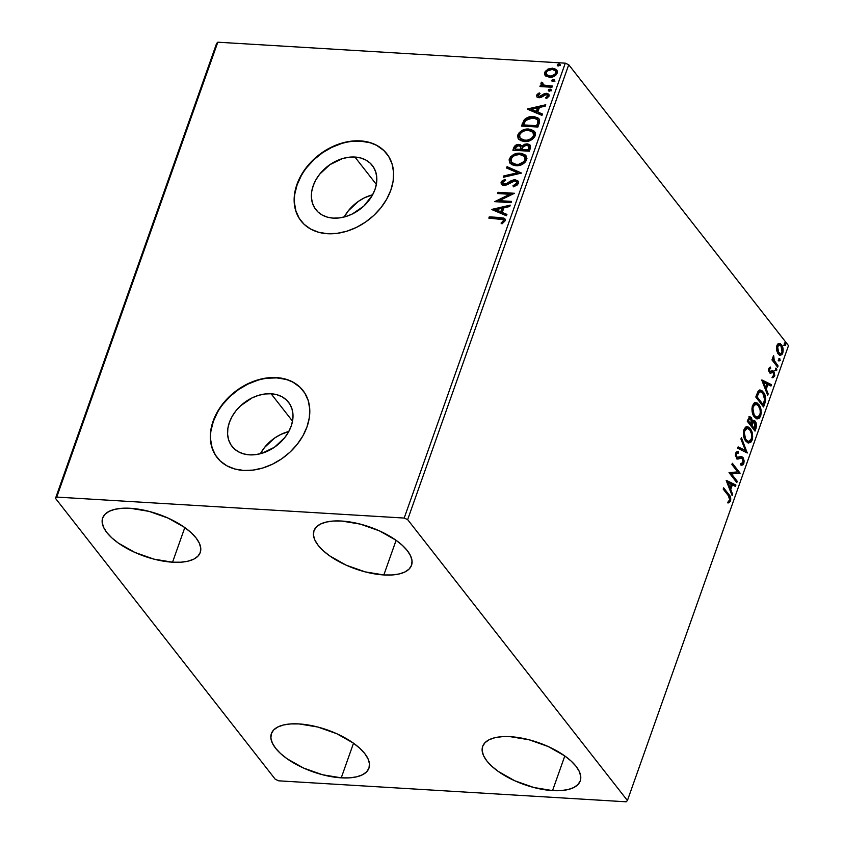 <?xml version="1.0" encoding="UTF-8"?>
<svg xmlns="http://www.w3.org/2000/svg" width="844" height="844" viewBox="0 0 844 844"><rect width="100%" height="100%" fill="white"/><g stroke="black" fill="none" stroke-linecap="round" stroke-linejoin="round"><path stroke-width="1.27" d="M271.093 393.768A35.849 26.892 142 0 1 288.511 402.219A35.849 26.892 142 0 1 285.557 436.58A35.849 26.892 142 0 1 249.455 454.853L243.642 453.893L238.462 451.814L234.115 448.66L230.781 444.588L228.576 439.724L227.595 434.27L227.859 428.435L229.378 422.443L232.079 416.514L235.866 410.891L240.593 405.785L252.103 397.872L258.443 395.372L264.858 393.99L271.093 393.768L276.906 394.718L282.086 396.807L286.433 399.95L289.766 404.033L291.971 408.886L292.963 414.341L292.689 420.175L291.169 426.167L288.469 432.096L284.681 437.719L274.479 447.225L262.104 453.239L255.7 454.621L249.455 454.853A35.849 26.892 142 0 1 232.047 446.392A35.849 26.892 142 0 1 235.001 412.03A35.849 26.892 142 0 1 271.093 393.768L292.52 421.156L271.093 393.768M354.923 157.037A35.849 26.892 142 0 1 372.341 165.498A35.849 26.892 142 0 1 369.387 199.849A35.849 26.892 142 0 1 333.285 218.121L327.472 217.172L322.292 215.083L317.945 211.939L314.612 207.856L312.407 203.003L311.425 197.549L311.689 191.715L313.208 185.712L315.909 179.793L319.697 174.17L329.909 164.664L342.274 158.651L348.688 157.258L354.923 157.037L360.736 157.986L365.916 160.075L370.263 163.219L373.597 167.302L375.802 172.165L376.783 177.62L376.519 183.454L375 189.446L372.299 195.365L363.785 206.105L352.275 214.017L345.934 216.507L339.52 217.9L333.285 218.121A35.849 26.892 142 0 1 315.878 209.671A35.849 26.892 142 0 1 318.821 175.309A35.849 26.892 142 0 1 354.923 157.037L376.35 184.435L354.923 157.037M386.932 153.914A54.48 40.86 -38 0 0 360.546 141.159L360.314 140.885A54.48 40.86 142 0 1 386.784 153.735A54.48 40.86 142 0 1 382.3 205.947A54.48 40.86 142 0 1 327.44 233.714L336.925 233.377L346.662 231.267L356.305 227.469L365.463 222.12L373.786 215.442L380.971 207.677L386.731 199.131L390.835 190.132L393.146 181.017L393.557 172.155L392.059 163.863L388.704 156.478L383.64 150.274L377.036 145.495L369.166 142.33L360.314 140.885L350.84 141.222L341.103 143.332L331.46 147.13L322.303 152.469L313.979 159.157L306.794 166.912L301.034 175.457L296.93 184.467L294.619 193.571L294.208 202.444L295.706 210.726L299.061 218.111L304.125 224.314L310.729 229.093L318.599 232.269L327.44 233.714A54.48 40.86 142 0 1 300.981 220.864A54.48 40.86 142 0 1 305.465 168.642A54.48 40.86 142 0 1 360.314 140.885L360.546 141.159A54.48 40.86 -38 0 0 305.739 168.863A54.48 40.86 -38 0 0 301.118 221.044L301.086 221.012M303.101 390.635A54.48 40.86 -38 0 0 276.716 377.89L276.494 377.606A54.48 40.86 142 0 1 302.954 390.456A54.48 40.86 142 0 1 298.47 442.678A54.48 40.86 142 0 1 243.621 470.435L253.094 470.097L262.832 467.987L272.475 464.189L281.632 458.851L289.967 452.162L297.141 444.408L302.901 435.863L307.005 426.853L309.315 417.748L309.727 408.876L308.229 400.594L304.874 393.209L299.81 387.006L293.206 382.226L285.335 379.051L276.494 377.606L267.01 377.943L257.272 380.053L247.63 383.851L238.472 389.2L230.148 395.878L222.964 403.643L217.203 412.188L213.099 421.188L210.8 430.303L210.388 439.165L211.876 447.457L215.231 454.842L220.305 461.046L226.899 465.825L234.769 468.99L243.621 470.435A54.48 40.86 142 0 1 217.151 457.585A54.48 40.86 142 0 1 221.634 405.373A54.48 40.86 142 0 1 276.494 377.606L276.716 377.89A54.48 40.86 -38 0 0 221.909 405.584A54.48 40.86 -38 0 0 217.288 457.775M172.545 562.199L184.815 527.563L172.545 562.199L153.872 559.118L134.829 552.398L118.318 543.072L111.819 537.86L106.85 532.553L103.59 527.342L102.177 522.436L102.651 518.026L105.004 514.281L109.14 511.337L114.9 509.312L122.074 508.278L130.366 508.288A51.748 22.134 19.5 0 1 180.911 524.947A51.748 22.134 19.5 0 1 200.239 552.514A51.748 22.134 19.5 0 1 172.545 562.199A51.748 22.134 19.5 0 1 122 545.54A51.748 22.134 19.5 0 1 102.673 517.973A51.748 22.134 19.5 0 1 130.366 508.288L149.04 511.369L168.083 518.089L184.604 527.416L191.092 532.627L196.061 537.934L199.321 543.146L200.735 548.051L200.26 552.461L197.907 556.207L193.772 559.15L188.012 561.176L180.848 562.209L172.545 562.199M552.546 790.596L564.815 755.96L552.546 790.596L533.872 787.515L514.829 780.795L498.319 771.469L491.82 766.257L486.851 760.95L483.591 755.739L482.177 750.833L482.652 746.423L485.005 742.678L489.14 739.734L494.901 737.709L502.074 736.675L510.367 736.685A51.748 22.134 19.5 0 1 560.912 753.344A51.748 22.134 19.5 0 1 580.239 780.911A51.748 22.134 19.5 0 1 552.546 790.596A51.748 22.134 19.5 0 1 502.001 773.937A51.748 22.134 19.5 0 1 482.673 746.37A51.748 22.134 19.5 0 1 510.367 736.685L529.051 739.766L548.094 746.486L564.604 755.813L571.093 761.024L576.062 766.331L579.322 771.543L580.735 776.448L580.261 780.858L577.908 784.604L573.772 787.547L568.012 789.573L560.849 790.606L552.546 790.596M341.25 777.841L353.52 743.205L341.25 777.841L322.577 774.76L303.534 768.04L287.023 758.714L280.535 753.502L275.555 748.195L272.306 742.984L270.882 738.078L271.357 733.668L273.709 729.923L277.845 726.979L283.616 724.954L290.779 723.92L299.082 723.93A51.748 22.134 19.5 0 1 349.616 740.589A51.748 22.134 19.5 0 1 368.944 768.156A51.748 22.134 19.5 0 1 341.25 777.841A51.748 22.134 19.5 0 1 290.705 761.183A51.748 22.134 19.5 0 1 271.378 733.605A51.748 22.134 19.5 0 1 299.082 723.93L317.755 727.011L336.798 733.731L353.309 743.058L359.797 748.269L364.777 753.576L368.026 758.788L369.45 763.683L368.976 768.103L366.623 771.849L362.477 774.792L356.717 776.818L349.553 777.851L341.25 777.841M383.841 574.954L396.1 540.318L383.841 574.954L365.167 571.873L346.124 565.153L329.614 555.827L323.115 550.615L318.146 545.308L314.886 540.097L313.472 535.202L313.947 530.781L316.3 527.036L320.435 524.092L326.195 522.067L333.369 521.033L341.662 521.043A51.748 22.134 19.5 0 1 392.207 537.702A51.748 22.134 19.5 0 1 411.534 565.28A51.748 22.134 19.5 0 1 383.841 574.954A51.748 22.134 19.5 0 1 333.296 558.295A51.748 22.134 19.5 0 1 313.968 530.728A51.748 22.134 19.5 0 1 341.662 521.043L360.335 524.124L379.378 530.844L395.889 540.171L402.388 545.382L407.357 550.689L410.617 555.901L412.03 560.806L411.555 565.216L409.203 568.961L405.067 571.905L399.307 573.931L392.133 574.964L383.841 574.954M407.652 519.619L568.74 64.735L788.496 345.639L627.419 800.523L407.652 519.619L404.192 518.058L56.738 497.084L217.815 42.2L565.28 63.173L404.192 518.058L56.738 497.084L55.504 498.361L275.26 779.265L278.72 780.827L626.185 801.8L627.419 800.523L407.652 519.619L404.192 518.058L565.28 63.173L217.815 42.2L216.581 43.477L55.504 498.361L275.26 779.265L278.72 780.827L626.185 801.8L627.419 800.523L788.496 345.639L568.74 64.735L565.28 63.173L568.74 64.735L407.652 519.619M776.638 350.197L777.714 353.235L779.318 354.997L780.542 355.324L782.335 354.1L783 348.393L780.31 343.751L778.717 343.508L777.313 344.7L776.638 350.197L778.221 353.984L780.341 355.324L782.768 353.13C783.527 349.616 783.084 346.842 781.47 344.816L779.023 343.445L776.891 345.618L776.638 350.197M777.651 367.172L778.094 365.916L773.99 360.103L773.621 355.662L772.914 357.223L773.252 359.734L772.418 358.668L771.975 359.913L777.651 367.172L778.094 365.916L774.307 360.799L773.621 355.662L773.252 359.734L772.418 358.668L771.975 359.913L777.651 367.172M768.662 370.906L769.865 371.444L769.538 369.261L768.62 369.208L770.699 368.417L769.76 368.364L769.591 367.383L769.76 368.364L770.699 368.417L770.466 367.066L768.81 368.448L768.662 370.896L770.203 373.364L772.84 372.341L773.642 372.964L773.959 375.074L772.65 376.382L772.925 377.774L774.781 375.538L773.895 371.444L772.703 370.738L770.013 371.592L769.485 369.408L770.699 368.417L770.466 367.066L769.57 367.404L768.81 368.448L769.454 372.731L770.509 373.449M764.896 403.179L765.698 399.117L764.833 394.76L762.185 390.909L759.6 390.139L757.838 391.785L755.791 397.018L763.567 406.956L764.896 403.179L763.957 403.115L762.902 406.112L763.957 403.115L764.896 403.179C766.152 398.484 765.624 394.792 763.314 392.112L760.296 390.065L758.313 391.057L755.791 397.018L763.567 406.956L764.896 403.179M755.011 431.115L756.562 426.02L756.024 422.443L754.219 420.365L752.415 421.24L751.529 417.917L749.567 416.714L747.235 421.177L755.011 431.115L756.161 427.866L755.306 421.209L753.892 420.301L752.415 421.24L751.308 417.601L749.905 416.693L747.235 421.177L755.011 431.115M747.267 452.985L741.412 437.635L740.926 438.996L745.421 450.485L738.131 446.898L737.656 448.259L747.267 452.985L741.412 437.635L740.926 438.996L745.421 450.485L738.131 446.898L737.656 448.259L747.267 452.985M737.234 481.312L731.453 473.917L740.114 473.189L732.339 463.25L731.896 464.506L737.688 471.912L729.026 472.629L736.791 482.557L737.234 481.312L736.126 481.713L737.234 481.312L731.453 473.917L740.114 473.189L732.339 463.25L731.896 464.506L737.688 471.912L729.026 472.629L736.791 482.557L737.234 481.312M728.361 495.692L729.87 498.561L729.575 500.365L728.193 501.515L728.572 502.908L730.556 500.988L730.661 497.57L723.635 487.832L723.192 489.077L728.361 495.692L729.754 499.986L728.193 501.515L728.572 502.908L730.556 500.988C731.031 497.992 730.471 495.839 728.889 494.542L723.635 487.832L723.192 489.077L728.361 495.692M726.22 480.542L732.149 495.681L732.624 494.32L730.725 489.467L732.339 484.899L735.419 486.418L735.905 485.057L726.294 480.331L732.149 495.681L732.624 494.32L730.725 489.467L732.339 484.899L735.419 486.418L735.905 485.057L726.22 480.542M741.538 458.598L740.631 458.039L738.658 458.524L741.57 458.092L742.477 458.661L742.984 462.607L740.789 463.504L740.821 465.023L743.817 463.535L744.123 460.929L743.279 457.944L741.264 456.456L738.141 457.469L736.875 456.942L736.358 454.441L737.065 453.249L738.236 453.144L738.099 451.561L736.168 452.11L735.398 454.716L737.129 458.862L741.317 458.081L742.731 459.052L743.068 462.354L742.52 463.345L740.789 463.504L740.821 465.023L742.815 464.981L743.817 463.535L742.878 463.483L741.264 465.149M745.843 441.19L748.185 442.973L750.749 442.351L752.12 440.093L752.69 436.823L750.907 429.617L748.712 427.201L747.014 426.716L745.294 427.454L743.68 430.514L744.144 437.962L745.843 441.19L748.755 443.068L752.12 440.093C753.112 435.219 752.479 431.4 750.232 428.647L747.288 426.716L743.912 429.754C742.952 434.639 743.596 438.447 745.843 441.19M754.399 417.031L756.741 418.803L759.305 418.191L760.676 415.934L761.246 412.663L759.463 405.458L757.268 403.042L755.57 402.556L753.85 403.295L752.236 406.354L752.7 413.792L754.399 417.031L757.311 418.909L760.676 415.934C761.668 411.06 761.035 407.241 758.788 404.476L755.844 402.556L752.468 405.595C751.508 410.469 752.152 414.288 754.399 417.031M761.773 380.148L767.692 395.287L768.177 393.926L766.278 389.073L767.892 384.516L770.973 386.024L771.458 384.664L761.847 379.937L767.692 395.287L768.177 393.926L766.278 389.073L767.892 384.516L770.973 386.024L771.458 384.664L761.773 380.148M775.699 370.432L776.501 370.579L776.818 369.683L775.921 368.058L775.499 370.083L776.723 370.21L776.438 368.343L775.425 368.554L775.699 370.432L776.723 370.21M779.096 360.842L780.183 360.377L779.318 358.468L778.896 360.504L780.109 360.631L779.835 358.763L778.812 358.974L779.096 360.842L780.109 360.631M784.625 345.228L785.426 345.386L785.743 344.479L784.846 342.854L784.424 344.879L785.648 345.017L785.363 343.139L784.35 343.36L784.625 345.228L785.648 345.017M545.551 75.855L550.467 77.321L555.901 75.084L557.177 73.111L557.325 71.065L554.645 68.543L549.096 68.628L545.245 71.36L544.528 73.375L544.971 75.158L549.381 77.321C552.778 77.564 555.373 76.15 557.177 73.111L556.797 70.041L552.62 68.153L547.925 69.113L544.749 72.362L545.161 75.432M551.955 87.259L552.398 86.014L543.568 85.075L542.418 84.157L542.766 82.849L541.7 82.174L540.877 83.851L542.154 85.392L540.392 85.286L539.949 86.542L551.955 87.259L552.398 86.014L544.306 85.328L541.7 82.174L540.951 83.102L542.154 85.392L540.392 85.286L539.949 86.542L551.955 87.259M536.668 95.182L537.079 97.06L539.464 97.756L544.855 94.792L546.743 94.707L547.492 96.205L545.625 97.851L546.479 98.632L549.149 95.562L548.558 94.095L546.479 93.315L544.18 93.747L539.654 96.501L538.113 95.467L540.002 93.673L539.232 92.872L537.09 94.454L537.111 95.752L539.675 93.441L539.232 92.872L536.668 95.182L536.879 96.849L538.978 97.756L540.972 97.461L546.1 94.57L547.355 95.15L547.492 96.205L545.625 97.851L546.479 98.632L549.022 96.163L548.779 94.338L546.479 93.315L544.486 93.61L539.358 96.501L538.166 95.193L540.002 93.673L539.232 92.872L539.928 93.705L537.111 95.752L536.668 95.182M539.2 123.266L539.548 119.795L537.944 117.886L534.115 116.62L530.106 116.725L524.557 119.437L521.434 126.051L537.871 127.043L539.2 123.266L539.031 118.856L533.397 116.567C530.095 116.166 527.046 117.232 524.272 119.764L521.434 126.051L537.871 127.043L539.2 123.266M522.035 145.98L519.092 144.419L519.535 144.989L515.842 145.97L514.133 148.481C515.135 146.012 516.939 144.852 519.535 144.989L519.092 144.419C516.496 144.282 514.692 145.453 513.69 147.911L513.511 150.253L513.69 147.911L512.878 150.211L529.315 151.203L530.581 145.938L529.441 144.514L527.152 143.839L524.409 144.313L522.046 146.149L520.041 144.556L516.602 144.778L514.45 146.371L512.878 150.211L529.315 151.203L530.465 147.953L530.19 145.2L527.152 143.839L522.046 146.149L521.708 145.558L522.151 146.117M521.571 173.073L507.054 166.669L506.569 168.03L517.636 172.735L503.773 175.932L503.288 177.293L521.571 173.073L507.054 166.669L506.569 168.03L517.636 172.735L503.773 175.932L503.288 177.293L521.571 173.073M511.538 201.399L499.31 200.661L514.418 193.276L497.981 192.284L497.538 193.529L509.797 194.278L494.658 201.653L511.095 202.644L511.538 201.399L499.31 200.661L514.418 193.276L497.981 192.284L497.538 193.529L509.797 194.278L494.658 201.653L511.095 202.644L511.538 201.399M499.764 218.775L503.383 219.915L503.172 221.181L501.062 223.09L502.096 223.808L505.081 220.854L505.081 219.134L503.9 218.079L489.277 216.866L488.834 218.111L503.203 219.63L503.393 220.759L501.062 223.09L502.096 223.808L505.081 220.854L504.86 218.775L500.376 217.53L489.277 216.866L488.834 218.111L499.764 218.775M491.862 209.576L506.453 215.769L506.927 214.408L502.254 212.424L503.868 207.856L509.723 206.506L510.209 205.145L491.936 209.365L506.453 215.769L506.927 214.408L502.254 212.424L503.868 207.856L509.723 206.506L510.209 205.145L491.862 209.576M518.343 183.401L517.741 180.753L514.323 179.709L511.116 180.711L506.073 183.813L503.573 184.024L502.771 182.388L505.651 180.342L504.986 179.308L501.726 181.228L500.956 182.937L502.634 185.163L505.25 185.332L512.445 181.449L514.893 180.975L516.317 181.639L516.686 183.18L512.983 185.775L513.458 186.84L517.266 184.963L518.343 183.401L518.005 181.038L515.104 179.709L506.664 183.528L504.279 184.15L502.908 183.549L502.771 182.388L505.651 180.342L504.986 179.308L501.093 182.272L501.389 184.34L503.9 185.406L506.632 184.92L514.64 180.954L516.412 181.745L516.623 183.391L512.983 185.775L513.458 186.84L518.343 183.401M515.853 165.709L520.463 165.139L524.841 162.67L526.941 158.503L525.327 155.032L521.655 153.376L517.129 153.376L513.985 154.368L510.662 156.762L509.132 159.748L509.544 162.502L511.97 164.728L515.853 165.709C520.516 166.046 524.113 164.137 526.645 159.959L526.044 155.802L520.199 153.207C515.494 152.838 511.865 154.779 509.333 159.01L509.966 163.145L515.853 165.709M524.409 141.549L529.019 140.98L533.397 138.511L535.497 134.344L533.883 130.873L530.211 129.216L525.685 129.206L522.541 130.208L519.218 132.603L517.688 135.589L518.1 138.342L520.526 140.568L524.409 141.549C529.072 141.887 532.669 139.967 535.202 135.8L534.6 131.643L528.755 129.048C524.05 128.678 520.421 130.609 517.889 134.85L518.522 138.986L524.409 141.549M527.405 109.182L541.996 115.375L542.481 114.024L537.807 112.03L539.421 107.473L545.277 106.122L545.762 104.761L527.479 108.971L541.996 115.375L542.481 114.024L537.807 112.03L539.421 107.473L545.277 106.122L545.762 104.761L527.405 109.182M549.391 91.152L550.847 90.635L550.942 89.38L548.684 89.58L548.357 90.487L549.391 91.152L551.132 90.192L550.13 89.063L548.389 90.023L549.391 91.152L548.389 90.023M552.788 81.573L554.234 81.056L554.339 79.8L552.071 80.001L551.754 80.908L552.788 81.573L554.529 80.613L553.527 79.484L551.786 80.444L552.788 81.573L551.786 80.444M558.317 65.948L559.772 65.431L559.867 64.176L557.61 64.376L557.283 65.283L558.317 65.948L560.057 64.988L559.055 63.87L557.314 64.819L558.317 65.948L557.314 64.819M285.557 379.336L276.716 377.89L267.231 378.228M257.494 380.338L247.851 384.136L238.694 389.485L230.37 396.163L223.185 403.928M217.435 412.473L213.321 421.472L211.021 430.577M210.61 439.45L212.108 447.742L215.452 455.127M300.031 387.291L293.427 382.511M369.387 142.604L360.546 141.159L351.062 141.507M341.324 143.617L331.681 147.415L322.524 152.753L314.2 159.432L307.016 167.196M301.255 175.742L297.151 184.741L294.841 193.856M294.429 202.729L295.928 211.011L299.282 218.396M383.862 150.559L377.257 145.78M372.626 194.774A35.849 26.892 -38 0 0 344.215 216.992L348.34 210.768L358.542 201.262L364.566 197.749L372.626 194.764M288.796 431.495A35.849 26.892 -38 0 0 260.385 453.724L264.51 447.499L274.711 437.994L280.736 434.481L288.796 431.495M505.282 219.324L501.6 218.153L489.72 217.425L489.467 218.153L489.277 216.866L500.819 218.1L500.376 217.53L505.05 219.081M503.657 220.21L503.615 221.75L501.505 223.66L503.836 221.328L503.393 219.946M492.59 209.882L509.955 205.883L492.59 209.882M502.697 212.994L506.811 214.745L502.697 212.994M496.304 210.283L501.199 212.35L502.433 208.858L501.99 208.289L502.433 208.858L501.199 212.35L495.861 209.713L501.99 208.289L500.756 211.791L496.304 210.283M495.702 201.716L510.24 194.837L509.797 194.278L510.24 194.837L495.702 201.716M498.171 193.571L497.981 192.284L513.838 193.782L498.424 192.854L498.171 193.571M499.753 201.231L499.31 200.661L511.348 201.927L499.753 201.231M516.486 181.966L516.961 184.203L513.627 186.788L512.983 185.775L513.426 186.334L517.066 183.96L516.591 182.04M501.631 184.593L501.093 182.272L501.536 182.842L505.429 179.877L502.169 181.798L501.674 184.678M503.182 183.813L504.723 184.72L504.279 184.15L504.723 184.72L507.107 184.097L506.664 183.528L507.107 184.097L509.291 182.652L508.848 182.082L509.291 182.652L515.547 180.268L515.104 179.709L518.205 181.333M518.184 181.323L516.317 180.363L513.964 180.394L506.221 184.498L503.457 184.235M501.399 183.507L501.452 184.129M503.995 177.124L503.773 175.932L504.216 176.491L518.079 173.294L517.636 172.735L518.079 173.294L504.216 176.491L503.995 177.124M507.128 168.262L507.054 166.669L521.36 173.125L507.497 167.239L507.128 168.262M510.198 163.43L509.776 159.579C512.308 155.338 515.937 153.408 520.642 153.777L526.255 156.087M526.635 156.562L524.694 154.842L521.381 153.84L514.429 154.937L510.082 158.851L509.491 161.035L510.272 163.536M511.105 157.332L510.493 158.134M524.346 156.478L525.559 158.461L525.39 160.465L521.655 164.105L516.148 164.97L512.013 162.976M511.823 162.713L516.739 165.023C520.453 165.308 523.333 163.789 525.39 160.465L524.947 159.896C522.89 163.219 520.009 164.749 516.296 164.464L511.601 162.438L511.031 159.062C513.11 155.707 516.022 154.167 519.756 154.452L524.441 156.478L525.39 160.465L524.641 156.752M522.046 146.149L522.489 146.719L527.595 144.408L527.152 143.839L530.391 145.484M530.454 145.558L526.245 144.482L522.489 146.719M529.884 145.084L529.199 144.735M523.554 145.643L522.995 146.16M517.045 145.347L516.233 145.727M528.312 145.938L529.346 147.162L528.513 150.422L522.404 150.053L521.961 149.483L523.08 146.877L526.709 145.094L528.608 145.949L529.019 148.987L528.798 146.255M529.346 147.753L529.22 148.375M520.484 146.624L521.128 148.734M520.948 149.314L520.495 148.744L520.716 149.947L520.948 149.314L520.716 149.947L515.009 149.061L515.462 147.774L518.68 145.674L520.526 146.466L520.948 149.314L520.716 146.772M520.273 149.377L515.009 149.061L520.716 149.947L515.009 149.061L516.275 146.434L518.68 145.674L520.59 146.55L520.273 149.377M528.576 148.428L528.513 150.422L528.576 148.428L528.07 149.852L521.961 149.483L528.513 150.422L521.961 149.483L523.238 146.656L525.728 145.147L528.703 146.075L528.576 148.428M518.754 139.271L518.332 135.42C520.864 131.179 524.493 129.248 529.199 129.617L534.811 131.928M535.191 132.392L533.25 130.683L529.937 129.681L522.985 130.778L518.638 134.692L518.047 136.876L518.828 139.376M519.661 133.173L519.049 133.974M532.902 132.318L534.115 134.301L533.946 136.306L530.211 139.946L524.704 140.811L520.569 138.817L525.295 140.864C529.009 141.148 531.889 139.629 533.946 136.306L533.197 132.592M519.587 134.903C521.666 131.548 524.578 130.008 528.312 130.292L532.997 132.308L533.492 135.736C531.446 139.06 528.566 140.579 524.852 140.294L520.147 138.279L519.587 134.903L521.086 132.73L523.354 131.21L527.099 130.292L530.581 130.714L532.88 132.17L533.735 134.565L532.923 136.876L530.95 138.732L527.278 140.167L523.681 140.157L520.706 138.859L519.545 137.15L519.587 134.903M538.388 118.455L533.841 117.126L527.901 118.065L524.367 120.776L522.067 126.094L522.309 123.593L522.752 124.163L524.715 120.333L524.272 119.764L524.715 120.333C527.489 117.801 530.538 116.736 533.841 117.126L539.232 119.141M537.881 120.302L538.261 122.369L537.069 126.262L524.008 125.471L537.069 126.262L523.565 124.901L524.008 125.471L523.565 124.901L525.59 120.513L532.954 117.812L537.322 119.574L538.314 121.547L537.501 119.848M537.871 120.977L537.069 126.262L537.101 124.353L536.626 125.693L523.565 124.901L525.59 120.513L529.093 118.234L535.307 118.234L537.027 119.247L537.871 120.977M528.133 109.488L545.498 105.489L528.133 109.488M538.25 112.6L542.365 114.351L538.25 112.6M531.847 109.889L536.752 111.967L537.987 108.465L537.544 107.905L537.987 108.465L536.752 111.967L531.404 109.319L537.544 107.905L536.309 111.397L531.847 109.889M538.556 96.037L538.166 95.193M538.62 95.762L539.801 97.071L539.358 96.501L541.004 96.838L540.55 96.269L541.004 96.838L542.681 95.657L542.238 95.087L542.681 95.657L544.929 94.18L544.486 93.61L544.929 94.18L546.923 93.884L546.479 93.315L548.98 94.633M547.186 95.266L547.935 96.775L546.068 98.421L547.935 96.775L547.513 95.446M548.843 94.528L545.941 93.916L541.004 96.838L538.694 96.511M548.072 94.106L547.524 93.948M548.79 90.994L550.573 89.633L550.13 89.063L551.575 90.762M551.132 90.192L550.13 89.063M551.216 89.823L549.581 89.833L548.811 91.046M540.582 86.573L540.392 85.286L542.597 85.961L542.154 85.392L542.597 85.961L540.835 85.856L540.582 86.573M541.479 84.875L540.951 83.102L541.394 83.672L542.143 82.744L541.7 82.174L542.586 83.028L541.447 83.535L541.584 85.054M542.819 84.653L542.354 83.398M542.798 83.967L544.749 85.888L552.208 86.542L544.992 85.951L542.861 84.727M552.187 81.414L553.97 80.053L553.527 79.484L554.972 81.182M554.529 80.613L553.527 79.484M554.614 80.243L552.968 80.254L552.198 81.467M545.994 76.414L544.749 72.362L545.192 72.922L548.368 69.683L547.925 69.113L548.368 69.683L553.063 68.723L552.62 68.153L556.998 70.326L553.063 68.723L548.368 69.683L545.403 72.426L545.414 75.728M555.679 71.17L555.985 73.987L553.611 76.044L549.486 76.551L546.923 75.074M546.806 74.894L550.277 76.635C552.799 76.846 554.751 75.833 556.154 73.586L555.711 73.027C554.308 75.264 552.356 76.287 549.824 76.076L546.553 74.61L546.226 72.447C547.672 70.21 549.655 69.197 552.187 69.408L555.373 70.769L556.154 73.586L555.584 71.075M557.715 65.79L559.498 64.429L559.055 63.87L560.5 65.558M560.057 64.988L559.055 63.87M560.142 64.619L558.506 64.64L557.726 65.853M501.99 208.289L500.756 211.791L495.861 209.713L501.99 208.289M519.756 154.452L523.027 155.307L524.599 156.678L525.105 159.305L523.892 161.637L518.733 164.327L515.125 164.327L512.15 163.019L510.82 160.233L512.055 157.385L514.798 155.37L519.756 154.452M537.544 107.905L536.309 111.397L531.404 109.319L537.544 107.905M552.187 69.408L555.457 70.875L555.816 72.626L554.708 74.483L550.647 76.076L547.017 75.095L546.079 73.238L547.25 70.991L552.187 69.408M728.182 502.644L729.765 500.46L729.554 497L723.361 488.623L727.95 494.478L728.889 494.542L727.95 494.478C729.532 495.787 730.092 497.928 729.617 500.935L730.556 500.988L729.617 500.935L727.634 502.855M726.294 480.742L735.905 485.057L734.966 485.005L734.607 486.017L734.966 485.005L726.294 480.742M731.4 484.846L732.339 484.899L731.4 484.846L729.786 489.414L730.725 489.467L729.786 489.414L731.685 494.257L732.624 494.32L731.642 494.394L729.786 489.414L731.4 484.846M727.19 482.779L729.184 487.853L730.123 487.916L729.184 487.853L727.19 482.779L731.358 484.414L730.123 487.916L728.129 482.831L727.19 482.779M732.064 464.042L739.175 473.125L740.114 473.189L730.514 473.864L731.453 473.917L730.514 473.864L736.295 481.249L730.514 473.864L739.175 473.125L732.064 464.042M740.821 465.023L741.813 465.234M735.525 456.087L736.875 456.942L736.464 454.051L735.525 453.998L737.297 453.091L737.171 451.551L737.297 453.08L735.525 453.998L738.236 453.144L738.099 451.561L735.673 453.017L736.464 458.239L737.867 459.104L739.597 458.577L736.928 459.052M737.297 453.091L738.236 453.144M740.8 456.488L742.931 457.427L741.275 456.456L736.833 457.437M738.141 457.469L737.202 457.416M743.205 461.468L742.878 463.483L743.817 463.535L742.931 457.427L741.992 457.364L743.026 459.801M741.074 465.171L742.752 463.81L743.184 460.866M743.068 460.012L742.171 457.617L740.768 456.477M736.865 457.437L735.409 455.644M737.213 459.031L740.378 458.028M738.015 447.246L745.421 450.485L738.015 447.246M740.979 438.869L746.318 452.521L740.979 438.869M746.771 452.743L747.341 452.774L746.771 452.743M746.813 426.726L750.232 428.647L749.293 428.583L751.35 433.056M751.751 436.812L751.181 440.041L752.12 440.093L751.181 440.041L748.28 442.994M748.101 443.016L750.569 441.349L751.751 436.77M748.966 442.826L749.81 442.298M751.434 433.478L749.293 428.583L746.075 426.653M747.773 427.148L746.94 426.758M747.9 441.401L745.347 439.872L743.606 435.947M743.353 433.31L744.292 429.617L746.687 428.309M747.404 428.341L746.465 428.288L743.796 430.662L744.735 430.714L747.404 428.341L749.788 429.891C751.614 432.096 752.12 435.177 751.308 439.123L748.617 441.454L745.347 439.872L748.617 441.454M743.659 436.179L745.347 439.872L746.286 439.935C744.482 437.73 743.965 434.66 744.735 430.714L743.796 430.662L743.364 433.12M749.451 416.757L751.308 417.601L750.369 417.548L751.308 419.616M751.656 421.188L752.415 421.24L751.656 421.188M753.439 420.365L755.306 421.209L754.367 421.156L755.517 423.878M755.654 425.408L754.652 428.847L751.761 425.154L750.822 425.091L753.713 428.784L754.652 428.847L751.761 425.154L752.785 422.654L751.846 422.591L751.054 424.469L751.993 424.521L750.822 425.091L751.846 422.591L754.631 422.2L754.652 428.847L753.713 428.784L750.822 425.091L751.761 425.154L753.924 421.863L755.032 422.696L755.644 424.69L755.222 427.802L756.161 427.866L755.222 427.802L754.346 430.271L755.644 425.176M755.538 424.047L754.758 421.715L753.281 420.312M751.392 420.069L750.59 417.864L749.092 416.651M753.924 421.863L751.846 422.591L752.901 421.81M749.936 418.814L747.995 419.595L748.934 419.658L747.995 419.595L747.541 420.892L748.48 420.945L748.934 419.658L750.875 418.867L751.192 423.498L750.031 424.078L747.541 420.892L748.902 418.276M749.124 418.255L750.875 418.867L751.635 420.934L750.97 424.131L748.48 420.945L747.541 420.892L750.031 424.078L750.97 424.131L748.48 420.945L749.609 418.466L750.875 418.867M755.369 402.567L758.788 404.476L757.849 404.424L759.906 408.897M760.307 412.653L759.737 415.881L760.676 415.934L759.737 415.881L756.836 418.835M756.657 418.856L759.125 417.189L760.307 412.6M757.522 418.666L758.366 418.139M759.99 409.319L757.849 404.424L754.631 402.493M756.329 402.978L755.496 402.599M756.456 417.242L753.903 415.712L752.162 411.788M751.909 409.15L752.848 405.458L755.243 404.149M755.96 404.181L755.021 404.118L752.352 406.502L753.291 406.555L755.96 404.181L758.345 405.732C760.17 407.937 760.676 411.017 759.864 414.963L757.173 417.295L753.903 415.712L757.173 417.295M752.215 412.02L753.903 415.712L754.842 415.776C753.038 413.571 752.51 410.5 753.291 406.555L752.352 406.502L751.92 408.96M759.843 390.086L763.314 392.112L762.375 392.059C764.685 394.739 765.213 398.421 763.957 403.115L764.748 399.602L764.337 396.047L762.1 391.721L759.336 390.002L760.296 390.065M760.486 391.732L757.88 392.597L758.819 392.65L757.88 392.597L756.382 395.91L757.321 395.973L756.382 395.91L756.097 396.733L757.036 396.786L758.819 392.65L760.486 391.732L762.87 393.357L764.675 399.739L763.208 404.687L762.269 404.624L763.208 404.687L757.036 396.786L756.097 396.733L762.269 404.624L756.097 396.733L757.88 392.597L759.99 391.753M761.847 380.349L771.458 384.664L770.519 384.611L770.161 385.624L770.519 384.611L761.847 380.349M766.953 384.453L767.892 384.516L766.953 384.453L765.339 389.021L766.278 389.073L765.339 389.021L767.238 393.874L768.177 393.926L767.196 394L765.339 389.021L766.953 384.453M762.744 382.385L764.727 387.47L765.666 387.523L764.727 387.47L762.744 382.385L766.911 384.031L765.666 387.523L763.683 382.448L762.744 382.385M769.76 368.364L768.589 369.197L769.76 368.364M771.933 370.685L773.895 371.444L772.872 370.738L770.583 371.244M770.466 373.449L771.764 372.299L770.846 372.869L773.484 372.731L773.864 375.432L772.65 376.382L772.925 377.774L774.602 376.181L773.663 376.129L773.842 375.485L773.663 376.129L774.602 376.181L773.895 371.444L772.956 371.392L773.79 373.301M772.46 377.627L773.663 376.129L771.986 377.711M773.842 375.485L773.927 374.789M773.821 373.428L772.207 370.759M769.549 371.75L768.536 370.442M776.438 368.343L775.425 368.554M775.562 370.527L775.499 368.29L775.784 370.157L774.76 370.368M772.133 359.449L773.252 359.734L772.133 359.449M772.914 357.149L774.011 357.023L772.777 357.402M772.904 357.413L773.716 357.455L772.904 357.413M772.935 359.713L773.368 360.736L774.307 360.799L773.368 360.736L775.246 363.426L776.185 363.479L775.246 363.426L777.155 365.863L778.094 365.916L776.986 366.328L772.914 359.66M779.835 358.763L778.812 358.974M778.949 360.947L778.896 358.711L779.17 360.578L778.157 360.789M778.084 343.392L781.47 344.816L780.531 344.763L781.913 347.717M782.071 352.222L781.829 353.077L782.768 353.13L781.829 353.077L779.877 355.24M779.603 355.271L781.08 354.501L782.135 351.948M780.109 355.187L780.848 354.744M782.061 348.34L780.774 345.101L778.738 343.434M779.381 345.006L776.649 346.451L779.381 345.006L781.027 346.072L782.071 352.243L780.362 353.805L777.725 352.676L778.991 353.668L776.765 350.819M776.796 350.904L777.725 352.676L778.664 352.739L777.588 346.515L776.649 346.462L777.408 345.27L778.822 345.017M785.363 343.139L784.35 343.36M784.487 345.323L784.424 343.086L784.709 344.953L783.686 345.164M731.358 484.414L730.123 487.916L728.129 482.831L731.358 484.414M749.788 429.891L751.529 433.827L751.73 437.171L750.822 440.167L748.839 441.465L746.866 440.579L745.495 438.711L744.334 432.677L744.957 430.155L746.529 428.499L747.911 428.435L749.788 429.891M758.345 405.732L760.085 409.667L760.286 413.011L759.368 416.008L757.395 417.305L755.422 416.419L754.051 414.541L752.88 408.517L753.513 405.996L755.085 404.339L756.467 404.276L758.345 405.732M757.036 396.786L759.315 392.122L760.929 391.816L762.87 393.357L764.727 398.748L763.208 404.687L757.036 396.786M766.911 384.031L765.666 387.523L763.683 382.448L766.911 384.031M781.027 346.072L782.377 350.471L781.734 352.95L780.394 353.805L777.978 351.589L777.324 347.77L778.812 345.069L781.027 346.072M55.504 498.361L216.581 43.477L217.815 42.2L56.738 497.084L55.504 498.361M503.203 219.63L503.646 220.2M516.412 181.745L516.855 182.315M502.908 183.549L503.351 184.119M518.005 181.038L518.448 181.608M509.966 163.145L510.409 163.715M524.441 156.478L524.894 157.037M511.601 162.438L512.044 163.008M520.526 146.466L520.97 147.035M528.608 145.949L529.051 146.518M518.522 138.986L518.965 139.555M532.997 132.308L533.45 132.877M537.322 119.574L537.765 120.133M547.355 95.15L547.798 95.72M536.879 96.849L537.322 97.408M541.226 84.6L541.669 85.17M555.373 70.769L555.816 71.339M546.553 74.61L546.996 75.179M741.275 456.456L740.336 456.404M747.288 426.716L746.349 426.653M749.905 416.693L748.966 416.63M755.844 402.556L754.905 402.493M780.341 355.324L779.402 355.271M780.362 353.805L779.423 353.752"/></g></svg>
